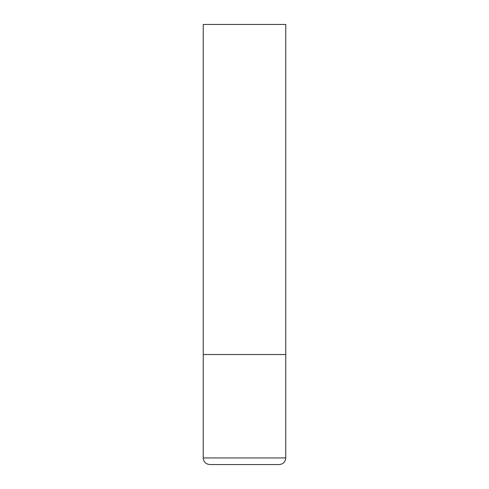 <?xml version="1.0" encoding="UTF-8"?>
<svg xmlns="http://www.w3.org/2000/svg" width="489" height="489" viewBox="0 0 489 489"><rect width="100%" height="100%" fill="white"/><g stroke="black" fill="none" stroke-linecap="round" stroke-linejoin="round"><path stroke-width="0.73" d="M203.241 457.949L285.759 457.949L285.759 354.525L203.241 354.525L285.759 354.525L285.759 24.45L203.241 24.45L203.241 457.949C203.632 461.958 205.832 464.159 209.842 464.55L279.158 464.55L209.842 464.55M285.759 457.949C285.368 461.958 283.168 464.159 279.158 464.55"/></g></svg>
